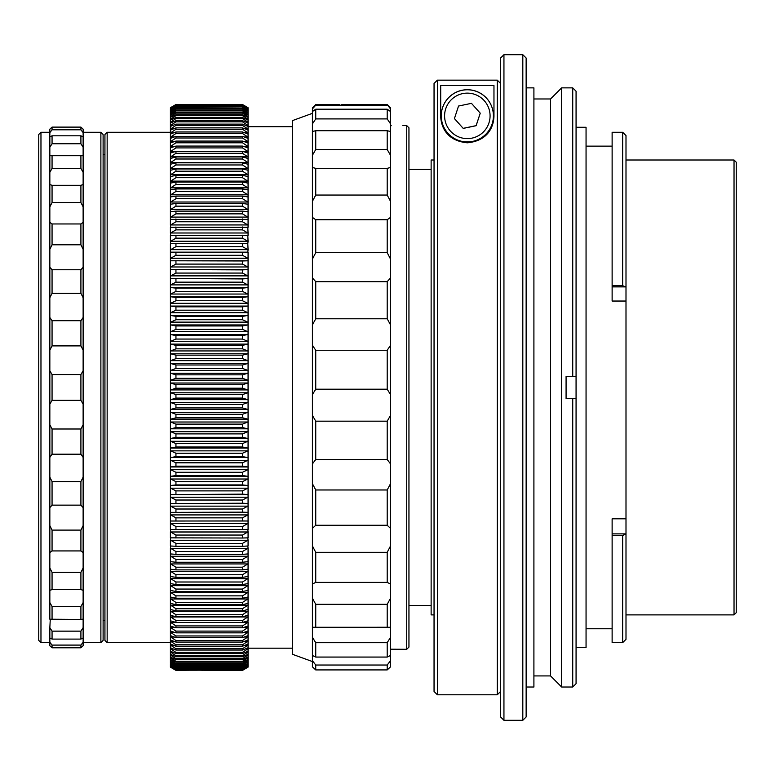 <?xml version="1.0" encoding="UTF-8"?>
<svg xmlns="http://www.w3.org/2000/svg" width="775" height="775" viewBox="0 0 775 775"><rect width="100%" height="100%" fill="white"/><g stroke="black" fill="none" stroke-linecap="round" stroke-linejoin="round"><path stroke-width="1.16" d="M434.048 159.999L431.132 159.999L431.132 614.895L434.048 614.895M734.032 159.999L736.25 162.217L736.25 612.676L734.032 614.895L734.032 159.999L625.997 159.999M242.517 388.207L248.068 390.009L248.068 382.927L242.517 384.72L175.944 384.72L170.403 382.927L170.403 390.009L175.944 388.207L242.517 388.207L242.517 384.72M107.153 132.263L107.153 642.64L104.935 640.421L104.935 134.482L107.153 132.263L170.403 132.263M192.229 105.032L175.944 104.615L170.403 107.996L175.944 104.722L191.638 104.722M170.403 107.773L175.944 104.528L183.743 104.615M189.536 104.693L200.076 104.693M189.536 670.201L184.062 670.288M183.743 670.375L175.944 670.356L170.403 667.13L175.944 670.375L184.072 670.23M188.48 670.23L242.517 670.094L175.944 670.094L170.403 666.81L175.944 670.23L188.48 670.23M175.944 384.72L175.944 388.207M205.549 104.615L242.517 104.518L248.068 107.773L242.517 104.615L197.983 104.722L242.517 104.615M242.517 104.722L248.068 107.773M248.068 107.996L242.517 105.032L175.944 105.032L170.403 108.597L175.944 105.264L242.517 105.032M242.517 105.264L248.068 108.132M248.068 108.597L242.517 105.797L175.944 105.797L170.403 108.82L170.403 109.537L175.944 106.156L242.517 105.797M242.517 106.156L248.068 109.537L248.068 108.82M248.068 109.537L242.517 106.911L175.944 106.911L170.403 109.856L170.403 110.815L175.944 107.386L242.517 106.911M242.517 107.386L248.068 110.815L248.068 109.856M248.068 110.815L242.517 108.355L175.944 108.355L170.403 111.222L170.403 112.433L175.944 108.955L242.517 108.955L242.517 108.355M242.517 108.955L248.068 112.433L248.068 111.222M248.068 112.433L242.517 110.147L175.944 110.147L170.403 112.937L170.403 114.38L175.944 110.864L242.517 110.864L242.517 110.147M242.517 110.864L248.068 114.38L248.068 112.937M248.068 114.38L248.068 114.981L242.517 112.278L175.944 112.278L170.403 114.981L170.403 116.667L175.944 113.111L242.517 113.111L242.517 112.278M242.517 113.111L248.068 116.667L248.068 114.981M248.068 116.667L248.068 117.354L242.517 114.739L175.944 114.739L170.403 117.354L170.403 119.282L175.944 115.688L242.517 115.688L242.517 114.739M242.517 115.688L248.068 119.282L248.068 117.354M248.068 119.282L248.068 120.057L242.517 117.538L175.944 117.538L170.403 120.057L170.403 122.218L175.944 118.604L242.517 118.604L242.517 117.538M242.517 118.604L248.068 122.218L248.068 120.057M248.068 122.218L248.068 123.08L242.517 120.668L175.944 120.668L170.403 123.08L170.403 125.482L175.944 121.849L242.517 121.849L242.517 120.668M242.517 121.849L248.068 125.482L248.068 123.08M248.068 125.482L248.068 126.432L242.517 124.116L175.944 124.116L170.403 126.432L170.403 129.067L175.944 125.405L242.517 125.405L242.517 124.116M242.517 125.405L248.068 129.067L248.068 126.432M248.068 129.067L248.068 130.103L242.517 127.885L175.944 127.885L170.403 130.103L170.403 132.961L175.944 129.289L242.517 129.289L242.517 127.885M242.517 129.289L248.068 132.961L248.068 130.103M248.068 132.961L248.068 134.085L242.517 131.973L175.944 131.973L170.403 134.085L170.403 137.175L175.944 133.494L242.517 133.494L242.517 131.973M242.517 133.494L248.068 137.175L248.068 134.085M248.068 137.175L248.068 138.376L242.517 136.371L175.944 136.371L170.403 138.376L170.403 141.68L175.944 137.998L242.517 137.998L242.517 136.371M242.517 137.998L248.068 141.68L248.068 138.376M248.068 141.68L248.068 142.978L242.517 141.069L175.944 141.069L170.403 142.978L170.403 146.494L175.944 142.803L242.517 142.803L242.517 141.069M242.517 142.803L248.068 146.494L248.068 142.978M248.068 146.494L248.068 147.87L242.517 146.078L175.944 146.078L170.403 147.87L170.403 151.6L175.944 147.918L242.517 147.918L242.517 146.078M242.517 147.918L248.068 151.6L248.068 147.87M248.068 151.6L248.068 153.053L242.517 151.377L175.944 151.377L170.403 153.053L170.403 156.996L175.944 153.314L242.517 153.314L242.517 151.377M242.517 153.314L248.068 156.996L248.068 153.053M248.068 156.996L248.068 158.517L242.517 156.957L175.944 156.957L170.403 158.517L170.403 162.663L175.944 159.001L242.517 159.001L242.517 156.957M242.517 159.001L248.068 162.663L248.068 158.517M248.068 162.663L248.068 164.271L242.517 162.828L175.944 162.828L170.403 164.271L170.403 168.611L175.944 164.968L242.517 164.968L242.517 162.828M242.517 164.968L248.068 168.611L248.068 164.271M248.068 168.611L248.068 170.287L242.517 168.969L175.944 168.969L170.403 170.287L170.403 174.83L175.944 171.207L242.517 171.207L242.517 168.969M242.517 171.207L248.068 174.83L248.068 170.287M248.068 174.83L248.068 176.574L242.517 175.373L175.944 175.373L170.403 176.574L170.403 181.302L175.944 177.698L242.517 177.698L242.517 175.373M242.517 177.698L248.068 181.302L248.068 176.574M248.068 181.302L248.068 183.123L242.517 182.038L175.944 182.038L170.403 183.123L170.403 188.025L175.944 184.46L242.517 184.46L242.517 182.038M242.517 184.46L248.068 188.025L248.068 183.123M248.068 188.025L248.068 189.914L242.517 188.955L175.944 188.955L170.403 189.914L170.403 194.99L175.944 191.454L242.517 191.454L242.517 188.955M242.517 191.454L248.068 194.99L248.068 189.914M248.068 194.99L248.068 196.947L242.517 196.114L175.944 196.114L170.403 196.947L170.403 202.188L175.944 198.7L242.517 198.7L242.517 196.114M242.517 198.7L248.068 202.188L248.068 196.947M248.068 202.188L248.068 204.213L242.517 203.505L175.944 203.505L170.403 204.213L170.403 209.618L175.944 206.169L242.517 206.169L242.517 203.505M242.517 206.169L248.068 209.618L248.068 204.213M248.068 209.618L248.068 211.691L242.517 211.12L175.944 211.12L170.403 211.691L170.403 217.262L175.944 213.861L242.517 213.861L242.517 211.12M242.517 213.861L248.068 217.262L248.068 211.691M248.068 217.262L248.068 219.393L170.403 219.393L170.403 225.118L175.944 221.766L242.517 221.766L242.517 218.947M242.517 221.766L248.068 225.118L248.068 219.393M248.068 225.118L248.068 227.307L170.403 227.307L170.403 233.159L175.944 229.865L242.517 229.865L242.517 226.978M242.517 229.865L248.068 233.159L247.797 227.298M248.068 233.159L248.068 235.406L170.403 235.406L170.403 241.403L175.944 238.167L242.517 238.167L242.517 235.213M242.517 238.167L248.068 241.403L247.797 235.406M248.068 241.403L247.797 243.699L170.403 243.689L170.403 249.812L175.944 246.644L242.517 246.644L242.517 243.621M242.517 246.644L248.068 249.812L247.797 243.699M248.068 249.812L247.797 252.166L170.403 252.156L170.403 258.395L175.944 255.295L242.517 255.295L242.517 252.214M242.517 255.295L248.068 258.395L248.068 252.156M248.068 258.395L248.068 260.778L242.517 260.972L170.403 260.778L170.403 267.133L175.944 264.101L242.517 264.101L242.517 260.972M242.517 264.101L248.068 267.133L248.068 260.778M248.068 267.133L248.068 269.564L242.517 269.884L170.403 269.564L170.403 276.026L175.944 273.062L242.517 273.062L242.517 269.884M242.517 273.062L248.068 276.026L248.068 269.564M248.068 276.026L248.068 278.487L242.517 278.932L170.403 278.487L170.403 285.045L175.944 282.168L242.517 282.168L242.517 278.932M242.517 282.168L248.068 285.045L248.068 278.487M248.068 285.045L248.068 287.544L242.517 288.116L175.944 288.116L170.403 287.544L170.403 294.19L175.944 291.39L242.517 291.39L242.517 288.116M242.517 291.39L248.068 294.19L248.068 287.544M248.068 294.19L248.068 296.718L242.517 297.426L175.944 297.426L170.403 296.718L170.403 303.451L175.944 300.739L242.517 300.739L242.517 297.426M242.517 300.739L248.068 303.451L248.068 296.718M248.068 303.451L248.068 306.009L242.517 306.842L175.944 306.842L170.403 306.009L170.403 312.819L175.944 310.194L242.517 310.194L242.517 306.842M242.517 310.194L248.068 312.819L248.068 306.009M248.068 312.819L248.068 315.406L242.517 316.355L175.944 316.355L170.403 315.406L170.403 322.274L175.944 319.736L242.517 319.736L242.517 316.355M242.517 319.736L248.068 322.274L248.068 315.406M248.068 322.274L248.068 324.88L242.517 325.955L175.944 325.955L170.403 324.88L170.403 331.807L175.944 329.365L242.517 329.365L242.517 325.955M242.517 329.365L248.068 331.807L248.068 324.88M248.068 331.807L248.068 334.432L242.517 335.633L175.944 335.633L170.403 334.432L170.403 341.407L175.944 339.062L242.517 339.062L242.517 335.633M242.517 339.062L248.068 341.407L248.068 334.432M248.068 341.407L248.068 344.052L242.517 345.369L175.944 345.369L170.403 344.052L170.403 351.065L175.944 348.827L242.517 348.827L242.517 345.369M242.517 348.827L248.068 351.065L248.068 344.052M248.068 351.065L248.068 353.72L242.517 355.153L175.944 355.153L170.403 353.72L170.403 360.762L175.944 358.631L242.517 358.631L242.517 355.153M242.517 358.631L248.068 360.762L248.068 353.72M248.068 360.762L248.068 363.427L242.517 364.986L175.944 364.986L170.403 363.427L170.403 370.498L175.944 368.464L242.517 368.464L242.517 364.986M242.517 368.464L248.068 370.498L248.068 363.427M248.068 370.498L248.068 373.172L242.517 374.838L175.944 374.838L170.403 373.172L170.403 380.254L175.944 378.336L242.517 378.336L242.517 374.838M242.517 378.336L248.068 380.254L248.068 373.172M248.068 380.254L248.068 382.927M248.068 390.009L248.068 392.692L242.517 394.591L175.944 394.591L170.403 392.692L170.403 399.774L175.944 398.079L242.517 398.079L242.517 394.591M242.517 398.079L248.068 399.774L248.068 392.692M248.068 399.774L248.068 402.448L242.517 404.453L175.944 404.453L170.403 402.448L170.403 409.52L175.944 407.941L242.517 407.941L242.517 404.453M242.517 407.941L248.068 409.52L248.068 402.448M248.068 409.52L248.068 412.193L242.517 414.305L175.944 414.305L170.403 412.193L170.403 419.236L175.944 417.773L242.517 417.773L242.517 414.305M242.517 417.773L248.068 419.236L248.068 412.193M248.068 419.236L248.068 421.9L242.517 424.119L175.944 424.119L170.403 421.9L170.403 428.914L175.944 427.577L242.517 427.577L242.517 424.119M242.517 427.577L248.068 428.914L248.068 421.9M248.068 428.914L248.068 431.568L242.517 433.884L175.944 433.884L170.403 431.568L170.403 438.543L175.944 437.323L242.517 437.323L242.517 433.884M242.517 437.323L248.068 438.543L248.068 431.568M248.068 438.543L248.068 441.178L242.517 443.6L175.944 443.6L170.403 441.178L170.403 448.115L175.944 447.01L242.517 447.01L242.517 443.6M242.517 447.01L248.068 448.115L248.068 441.178M248.068 448.115L248.068 450.73L242.517 453.239L175.944 453.239L170.403 450.73L170.403 457.608L175.944 456.63L242.517 456.63L242.517 453.239M242.517 456.63L248.068 457.608L248.068 450.73M248.068 457.608L248.068 460.195L242.517 462.801L175.944 462.801L170.403 460.195L170.403 467.015L175.944 466.162L242.517 466.162L242.517 462.801M242.517 466.162L248.068 467.015L248.068 460.195M248.068 467.015L248.068 469.582L242.517 472.275L175.944 472.275L170.403 469.582L170.403 476.325L175.944 475.598L242.517 475.598L242.517 472.275M242.517 475.598L248.068 476.325L248.068 469.582M248.068 476.325L248.068 478.863L242.517 481.643L175.944 481.643L170.403 478.863L170.403 485.528L175.944 484.927L242.517 484.927L242.517 481.643M242.517 484.927L248.068 485.528L248.068 478.863M248.068 485.528L248.068 488.027L242.517 490.895L175.944 490.895L170.403 488.027L170.403 494.605L242.517 494.14L242.517 490.895M242.517 494.14L248.068 494.605L248.068 488.027M248.068 494.605L248.068 497.075L242.517 500.02L175.944 500.02L170.403 497.075L170.403 503.556L242.517 503.217L242.517 500.02M242.517 503.217L248.068 503.556L248.068 497.075M248.068 503.556L248.068 505.998L242.517 509.01L175.944 509.01L170.403 505.998L170.403 512.372L242.517 512.159L242.517 509.01M242.517 512.159L248.068 512.372L248.068 505.998M248.068 512.372L248.068 514.765L242.517 517.855L175.944 517.855L170.403 514.765L170.403 521.033L242.517 520.945L242.517 517.855M242.517 520.945L248.068 521.033L248.068 514.765M248.068 521.033L248.068 523.377L242.517 526.535L175.944 526.535L170.403 523.377L170.403 529.528L242.517 529.567L242.517 526.535M242.517 529.567L248.068 529.528L248.068 523.377M247.797 529.519L248.068 531.824L242.517 535.05L175.944 535.05L170.403 531.824L170.403 537.85L242.517 538.015L242.517 535.05M242.517 538.015L248.068 537.85L248.068 531.824M247.797 537.85L248.068 540.097L242.517 543.382L175.944 543.382L170.403 540.097L170.403 545.988L175.944 546.288L242.517 546.288L242.517 543.382M242.517 546.288L248.068 545.988L248.068 540.097M247.797 545.997L248.068 548.187L242.517 551.529L175.944 551.529L170.403 548.187L170.403 553.931L175.944 554.357L242.517 554.357L242.517 551.529M242.517 554.357L248.068 553.931L248.068 548.187M248.068 553.931L248.068 556.082L242.517 559.472L175.944 559.472L170.403 556.082L170.403 561.681L175.944 562.233L242.517 562.233L242.517 559.472M242.517 562.233L248.068 561.681L248.068 556.082M248.068 561.681L248.068 563.764L242.517 567.203L175.944 567.203L170.403 563.764L170.403 569.208L175.944 569.887L242.517 569.887L242.517 567.203M242.517 569.887L248.068 569.208L248.068 563.764M248.068 569.208L248.068 571.233L242.517 574.721L175.944 574.721L170.403 571.233L170.403 576.523L175.944 577.327L242.517 577.327L242.517 574.721M242.517 577.327L248.068 576.523L248.068 571.233M248.068 576.523L248.068 578.479L242.517 582.006L175.944 582.006L170.403 578.479L170.403 583.594L175.944 584.524L242.517 584.524L242.517 582.006M242.517 584.524L248.068 583.594L248.068 578.479M248.068 583.594L248.068 585.503L242.517 589.058L175.944 589.058L170.403 585.503L170.403 590.434L175.944 591.49L242.517 591.49L242.517 589.058M242.517 591.49L248.068 590.434L248.068 585.503M248.068 590.434L248.068 592.274L242.517 595.868L175.944 595.868L170.403 592.274L170.403 597.031L175.944 598.213L242.517 598.213L242.517 595.868M242.517 598.213L248.068 597.031L248.068 592.274M248.068 597.031L248.068 598.794L242.517 602.417L175.944 602.417L170.403 598.794L170.403 603.367L175.944 604.665L242.517 604.665L242.517 602.417M242.517 604.665L248.068 603.367L248.068 598.794M248.068 603.367L248.068 605.062L242.517 608.704L175.944 608.704L170.403 605.062L170.403 609.441L175.944 610.865L242.517 610.865L242.517 608.704M242.517 610.865L248.068 609.441L248.068 605.062M248.068 609.441L248.068 611.058L242.517 614.72L175.944 614.72L170.403 611.058L170.403 615.243L175.944 616.784L242.517 616.784L242.517 614.72M242.517 616.784L248.068 615.243L248.068 611.058M248.068 615.243L248.068 616.793L242.517 620.465L175.944 620.465L170.403 616.793L170.403 620.775L175.944 622.432L242.517 622.432L242.517 620.465M248.068 620.775L247.797 622.422L242.517 622.422L248.068 620.775L248.068 616.793M248.068 626.016L248.068 627.401L242.517 631.092L175.944 631.092L170.403 627.401L170.403 626.016L175.944 627.779L242.517 627.779L248.068 626.016L248.068 622.238M248.068 630.966L248.068 632.274L242.517 635.965L175.944 635.965L170.403 632.274L170.403 630.966L175.944 632.846L242.517 632.846L248.068 630.966L248.068 627.401M248.068 635.626L248.068 636.847L242.517 640.528L175.944 640.528L170.403 636.847L170.403 635.626L175.944 637.612L242.517 637.612L248.068 635.626L248.068 632.274M248.068 639.976L248.068 641.119L242.517 644.79L175.944 644.79L170.403 641.119L170.403 639.976L175.944 642.068L242.517 642.068L248.068 639.976L248.068 636.847M248.068 644.015L248.068 645.071L242.517 648.733L175.944 648.733L170.403 645.071L170.403 644.015L175.944 646.224L242.517 646.224L248.068 644.015L248.068 641.119M248.068 647.755L248.068 648.723L242.517 652.366L175.944 652.366L170.403 648.723L170.403 647.755L175.944 650.051L242.517 650.051L248.068 647.755L248.068 645.071M248.068 651.165L248.068 652.046L242.517 655.669L175.944 655.669L170.403 652.046L170.403 651.165L175.944 653.567L242.517 653.567L248.068 651.165L248.068 648.723M248.068 654.265L248.068 655.049L242.517 658.643L175.944 658.643L170.403 655.049L170.403 654.265L175.944 656.764L242.517 656.764L248.068 654.265L248.068 652.046M248.068 657.026L248.068 657.733L242.517 661.298L175.944 661.298L170.403 657.733L170.403 657.026L175.944 659.622L242.517 659.622L248.068 657.026L248.068 655.049M248.068 659.467L248.068 660.087L242.517 663.613L175.944 663.613L170.403 660.087L170.403 659.467L175.944 662.15L242.517 662.15L248.068 659.467L248.068 657.733M248.068 661.579L242.517 665.589L175.944 665.589L170.403 662.102L170.403 661.579L175.944 664.349L242.517 664.349L248.068 661.579L248.068 660.087M248.068 663.352L242.517 667.227L175.944 667.227L170.403 663.788L175.944 666.209L242.517 666.209L248.068 663.352L248.068 662.102M248.068 664.795L242.517 668.525L175.944 668.525L170.403 665.134L175.944 667.721L242.517 667.721L248.068 664.795L248.068 663.788M248.068 665.899L242.517 669.484L175.944 669.484L170.403 666.142L175.944 668.903L242.517 668.903L248.068 665.899L248.068 665.134M170.403 666.81L175.944 669.736L242.517 669.736L248.068 666.142M248.068 666.655L242.517 670.094M242.517 670.23L248.068 666.81M248.068 667.081L242.517 670.375L205.54 670.23M205.908 670.375L242.517 670.375L248.068 667.13M247.797 622.422L242.517 625.919L175.944 625.919L170.403 622.238L170.403 626.016M242.517 627.779L242.517 625.919M242.517 632.846L242.517 631.092M242.517 637.612L242.517 635.965M242.517 642.068L242.517 640.528M242.517 646.224L242.517 644.79M242.517 650.051L242.517 648.733M242.517 653.567L242.517 652.366M242.517 656.764L242.517 655.669M242.517 659.622L242.517 658.643M242.517 662.15L242.517 661.298M242.517 664.349L242.517 663.613M242.517 666.209L242.517 665.589M242.517 667.721L242.517 667.227M170.403 666.142L170.403 666.655M170.403 665.134L170.403 665.899M170.403 663.788L170.403 664.795M170.403 662.102L170.403 663.352M170.403 660.087L170.403 661.579M170.403 657.733L170.403 659.467M170.403 655.049L170.403 657.026M170.403 652.046L170.403 654.265M170.403 648.723L170.403 651.165M170.403 645.071L170.403 647.755M170.403 641.119L170.403 644.015M170.403 636.847L170.403 639.976M170.403 632.274L170.403 635.626M170.403 627.401L170.403 630.966M170.403 622.238L170.403 620.775M170.403 616.793L170.403 615.243M170.403 611.058L170.403 609.441M170.403 605.062L170.403 603.367M170.403 598.794L170.403 597.031M170.403 592.274L170.403 590.434M170.403 585.503L170.403 583.594M170.403 578.479L170.403 576.523M170.403 571.233L170.403 569.208M170.403 563.764L170.403 561.681M170.403 556.082L170.403 553.931M170.403 548.187L170.665 545.997M170.403 540.097L170.665 537.85M170.403 531.824L170.665 529.519M170.403 523.377L170.403 521.033M170.403 514.765L170.403 512.372M170.403 505.998L170.403 503.556M170.403 497.075L170.403 494.605M170.403 488.027L170.403 485.528M170.403 478.863L170.403 476.325M170.403 469.582L170.403 467.015M170.403 460.195L170.403 457.608M170.403 450.73L170.403 448.115M170.403 441.178L170.403 438.543M170.403 431.568L170.403 428.914M170.403 421.9L170.403 419.236M170.403 412.193L170.403 409.52M170.403 402.448L170.403 399.774M170.403 392.692L170.403 390.009M170.403 382.927L170.403 380.254M170.403 373.172L170.403 370.498M170.403 363.427L170.403 360.762M170.403 353.72L170.403 351.065M170.403 344.052L170.403 341.407M170.403 334.432L170.403 331.807M170.403 324.88L170.403 322.274M170.403 315.406L170.403 312.819M170.403 306.009L170.403 303.451M170.403 296.718L170.403 294.19M170.403 287.544L170.403 285.045M170.403 278.487L170.403 276.026M170.403 269.564L170.403 267.133M170.403 260.778L170.403 258.395M170.403 252.156L170.403 249.812M170.665 243.699L170.403 241.403M170.665 235.406L170.403 233.159M170.665 227.298L170.403 225.118M170.403 219.393L170.403 217.262M170.403 211.691L170.403 209.618M170.403 204.213L170.403 202.188M170.403 196.947L170.403 194.99M170.403 189.914L170.403 188.025M170.403 183.123L170.403 181.302M170.403 176.574L170.403 174.83M170.403 170.287L170.403 168.611M170.403 164.271L170.403 162.663M170.403 158.517L170.403 156.996M170.403 153.053L170.403 151.6M170.403 147.87L170.403 146.494M170.403 142.978L170.403 141.68M170.403 138.376L170.403 137.175M170.403 134.085L170.403 132.961M170.403 130.103L170.403 129.067M170.403 126.432L170.403 125.482M170.403 123.08L170.403 122.218M170.403 120.057L170.403 119.282M170.403 117.354L170.403 116.667M170.403 114.981L170.403 114.38M170.403 112.937L170.403 112.433M183.714 104.518L175.944 104.518L170.403 107.725M175.944 667.227L175.944 667.721M175.944 665.589L175.944 666.209M175.944 663.613L175.944 664.349M175.944 661.298L175.944 662.15M175.944 658.643L175.944 659.622M175.944 655.669L175.944 656.764M175.944 652.366L175.944 653.567M175.944 648.733L175.944 650.051M175.944 644.79L175.944 646.224M175.944 640.528L175.944 642.068M175.944 635.965L175.944 637.612M175.944 631.092L175.944 632.846M175.944 625.919L175.944 627.779M175.944 620.465L175.944 622.432L170.665 622.422M175.944 614.72L175.944 616.784M175.944 608.704L175.944 610.865M175.944 602.417L175.944 604.665M175.944 595.868L175.944 598.213M175.944 589.058L175.944 591.49M175.944 582.006L175.944 584.524M175.944 574.721L175.944 577.327M175.944 567.203L175.944 569.887M175.944 559.472L175.944 562.233M175.944 551.529L175.944 554.357M175.944 543.382L175.944 546.288M175.944 535.05L175.944 538.015M175.944 526.535L175.944 529.567M175.944 517.855L175.944 520.945M175.944 509.01L175.944 512.159M175.944 500.02L175.944 503.217M175.944 490.895L175.944 494.14M175.944 481.643L175.944 484.927M175.944 472.275L175.944 475.598M175.944 462.801L175.944 466.162M175.944 453.239L175.944 456.63M175.944 443.6L175.944 447.01M175.944 433.884L175.944 437.323M175.944 424.119L175.944 427.577M175.944 414.305L175.944 417.773M175.944 404.453L175.944 407.941M175.944 394.591L175.944 398.079M175.944 374.838L175.944 378.336M175.944 364.986L175.944 368.464M175.944 355.153L175.944 358.631M175.944 345.369L175.944 348.827M175.944 335.633L175.944 339.062M175.944 325.955L175.944 329.365M175.944 316.355L175.944 319.736M175.944 306.842L175.944 310.194M175.944 297.426L175.944 300.739M175.944 288.116L175.944 291.39M175.944 278.932L175.944 282.168M175.944 269.884L175.944 273.062M175.944 260.972L175.944 264.101M175.944 252.214L175.944 255.295M175.944 243.621L175.944 246.644M175.944 235.213L175.944 238.167M175.944 226.978L175.944 229.865M175.944 218.947L175.944 221.766M175.944 211.12L175.944 213.861M175.944 203.505L175.944 206.169M175.944 196.114L175.944 198.7M175.944 188.955L175.944 191.454M175.944 182.038L175.944 184.46M175.944 175.373L175.944 177.698M175.944 168.969L175.944 171.207M175.944 162.828L175.944 164.968M175.944 156.957L175.944 159.001M175.944 151.377L175.944 153.314M175.944 146.078L175.944 147.918M175.944 141.069L175.944 142.803M175.944 136.371L175.944 137.998M175.944 131.973L175.944 133.494M175.944 127.885L175.944 129.289M175.944 124.116L175.944 125.405M175.944 120.668L175.944 121.849M175.944 117.538L175.944 118.604M175.944 114.739L175.944 115.688M175.944 112.278L175.944 113.111M175.944 110.147L175.944 110.864M175.944 108.355L175.944 108.955M197.983 104.722L197.383 105.032M205.549 670.288L203.331 670.23M203.302 670.288L200.076 670.201M100.886 642.64L103.104 640.421L103.104 134.482L100.886 132.263L100.886 642.64L83.128 642.64M83.128 370.76L80.91 374.567L80.91 400.326L83.128 404.133L83.128 129.144L80.91 127.11L52.061 127.11L49.842 129.144L49.842 132.632L52.061 129.803L80.91 129.803L83.128 132.632M80.91 374.567L52.061 374.567L52.061 400.326L80.91 400.326M49.842 132.263L40.968 132.263L40.968 642.64L49.842 642.64M40.968 132.263L38.75 134.482L38.75 640.421L40.968 642.64M83.128 642.272L80.91 645.091L80.91 647.784L83.128 645.759L83.128 404.133M80.91 127.11L80.91 129.803M83.128 136.943L80.91 135.799L52.061 135.799L49.842 136.943L49.842 132.632M80.91 135.799L80.91 143.753L83.128 147.25M50.268 155.707L82.702 155.707M83.128 184.566L80.91 185.303L52.061 185.303L49.842 184.566L49.842 147.25L52.061 143.753L80.91 143.753M80.91 155.484L80.91 168.359L83.128 172.379M49.842 172.379L52.061 168.359L80.91 168.359M80.91 185.303L80.91 202.537L83.128 206.896M83.128 222.309L80.91 223.965L52.061 223.965L49.842 222.309L49.842 206.896L52.061 202.537L80.91 202.537M80.91 223.965L80.91 244.793L83.128 249.318M83.128 267.278L80.91 269.758L52.061 269.758L49.842 267.278L49.842 249.318L52.061 244.793L80.91 244.793M80.91 269.758L80.91 293.289L83.128 297.765M83.128 317.488L80.91 320.705L52.061 320.705L49.842 317.488L49.842 297.765L52.061 293.289L80.91 293.289M80.91 320.705L80.91 345.902L83.128 350.135M52.061 374.567L49.842 370.76L49.842 350.135L52.061 345.902L80.91 345.902M83.128 424.758L80.91 428.992L52.061 428.992L49.842 424.758L49.842 404.133L52.061 400.326M80.91 428.992L80.91 454.189L83.128 457.405M83.128 477.129L80.91 481.604L52.061 481.604L49.842 477.129L49.842 457.405L52.061 454.189L80.91 454.189M80.91 481.604L80.91 505.135L83.128 507.625M83.128 525.586L80.91 530.1L52.061 530.1L49.842 525.586L49.842 507.625L52.061 505.135L80.91 505.135M80.91 530.1L80.91 550.938L83.128 552.585M83.128 567.998L80.91 572.357L52.061 572.357L49.842 567.998L49.842 552.585L52.061 550.938L80.91 550.938M80.91 572.357L80.91 589.591L83.128 590.327M83.128 602.514L80.91 606.534L52.061 606.534L49.842 602.514L49.842 590.327L52.061 589.591L80.91 589.591M80.91 606.534L80.91 619.419L82.702 619.186M83.128 627.643L80.91 631.141L52.061 631.141L49.842 627.643L50.268 619.186M49.842 602.514L49.842 619.206L80.91 619.419M80.91 631.141L80.91 639.094L83.128 637.951M80.91 645.091L52.061 645.091L49.842 642.272L49.842 637.951L52.061 639.094L80.91 639.094M49.842 642.272L49.842 645.759L52.061 647.784L80.91 647.784M49.842 627.643L49.842 637.951M49.842 567.998L49.842 590.327M49.842 525.586L49.842 552.585M49.842 477.129L49.842 507.625M49.842 424.758L49.842 457.405M49.842 370.76L49.842 404.133M49.842 317.488L49.842 350.135M49.842 267.278L49.842 297.765M49.842 222.309L49.842 249.318M49.842 184.566L49.842 206.896M49.842 136.943L49.842 147.25M52.061 127.11L52.061 129.803M52.061 135.799L52.061 143.753M52.061 155.484L52.061 168.359M52.061 185.303L52.061 202.537M52.061 223.965L52.061 244.793M52.061 269.758L52.061 293.289M52.061 320.705L52.061 345.902M52.061 428.992L52.061 454.189M52.061 481.604L52.061 505.135M52.061 530.1L52.061 550.938M52.061 572.357L52.061 589.591M52.061 606.534L52.061 619.419M52.061 631.141L52.061 639.094M52.061 645.091L52.061 647.784M312.412 113.344L292.446 120.609L292.446 654.284L312.412 661.55M390.522 277.896L387.2 281.674L387.2 318.787L390.522 324.87L390.522 107.851L387.2 104.518L390.522 108.946M387.2 281.674L315.745 281.674L312.412 277.896L312.412 259.073L315.745 252.679L387.2 252.679L390.522 259.073M390.522 660.658L387.2 665.028L387.2 669.92L390.522 666.849L390.522 483.687L387.2 489.974L315.745 489.974L312.412 483.687L312.412 463.896L315.745 459.498L387.2 459.498L390.522 463.896L390.522 415.381L387.2 421.174L315.745 421.174L312.412 415.381L312.412 394.611L315.745 389.195L387.2 389.195L390.522 394.611L390.522 345.311L387.2 350.252L315.745 350.252L315.745 389.195M390.522 483.687L390.522 463.896M390.522 545.949L387.2 552.333L315.745 552.333L312.412 545.949L312.412 528.376L315.745 525.276L387.2 525.276L390.522 528.376M350.697 104.741C336.379 104.499 336.379 104.499 350.697 104.741C365.015 104.499 365.015 104.499 350.697 104.741M315.745 350.252L312.412 345.311L312.412 394.611M312.412 345.311L312.412 324.87L315.745 318.787L387.2 318.787M390.522 324.87L390.522 345.311M390.522 394.611L390.522 415.381M390.522 111.552L387.2 109.207L315.745 109.207L312.412 111.552L312.412 108.946L315.745 105.197L387.2 105.197M387.2 109.207L387.2 118.914L390.522 123.835M390.522 131.498L387.2 130.713L315.745 130.713L312.412 131.498L312.412 123.835L315.745 118.914L387.2 118.914M387.2 130.713L387.2 149.507L390.522 155.291M390.522 167.526L387.2 168.34L315.745 168.34L312.412 167.526L312.412 155.291L315.745 149.507L387.2 149.507M387.2 168.34L387.2 195.048L390.522 201.335M390.522 217.368L387.2 219.742L315.745 219.742L312.412 217.368L312.412 201.335L315.745 195.048L387.2 195.048M387.2 219.742L387.2 252.679M387.2 350.252L387.2 389.195M387.2 421.174L387.2 459.498M387.2 489.974L387.2 525.276M387.2 552.333L387.2 582.393L390.522 584.001M390.522 598.242L387.2 604.326L315.745 604.326L312.412 598.242L312.412 584.001L315.745 582.393L387.2 582.393M387.2 604.326L387.2 627.266L390.522 627.275M390.522 637.302L387.2 642.698L315.745 642.698L312.412 637.302L312.412 627.275L387.2 627.266M387.2 642.698L387.2 657.064L390.522 655.485M387.2 665.028L315.745 665.028L312.412 660.658L312.412 655.485L315.745 657.064L387.2 657.064M312.412 660.658L312.412 666.849L315.745 669.92L387.2 669.92M312.412 637.302L312.412 655.485M312.412 598.242L312.412 627.275M312.412 545.949L312.412 584.001M312.412 483.687L312.412 528.376M312.412 415.381L312.412 463.896M312.412 277.896L312.412 324.87M312.412 217.368L312.412 259.073M312.412 167.526L312.412 201.335M312.412 131.498L312.412 155.291M312.412 111.552L312.412 123.835M339.595 104.518L315.745 104.518L312.412 107.851L312.412 108.946M315.745 104.518L315.745 105.197M341.746 104.596L387.2 104.518M315.745 109.207L315.745 118.914M315.745 130.713L315.745 149.507M315.745 168.34L315.745 195.048M315.745 219.742L315.745 252.679M315.745 281.674L315.745 318.787M315.745 421.174L315.745 459.498M315.745 489.974L315.745 525.276M315.745 552.333L315.745 582.393M315.745 604.326L315.745 627.266M315.745 642.698L315.745 657.064M315.745 665.028L315.745 669.92M522.815 54.696L526.138 58.009L526.138 716.972L522.815 720.304L522.815 54.696L503.944 54.696L500.621 58.009L500.621 716.972L503.944 720.304L503.944 54.696M526.138 687.018L533.907 687.018L533.907 87.875L526.138 87.875M533.907 675.916L550.55 675.916L550.55 98.977L533.907 98.977M550.55 675.916L561.643 687.018L561.643 87.875L550.55 98.977M576.067 398.544L572.735 398.544L572.735 687.018L576.067 683.686L576.067 376.35L572.735 376.35L572.735 87.875L561.643 87.875M572.735 376.35L566.079 376.35L566.079 398.544L572.735 398.544M625.997 533.704L622.664 535.632L622.664 642.64L625.997 639.307L625.997 135.586L622.664 132.263L622.664 285.694L625.997 287.021M576.067 647.629L586.055 647.629L586.055 127.265L576.067 127.265M625.687 533.888L612.124 533.888L612.124 518.814L625.997 518.814M625.997 301.039L612.124 301.039L612.124 286.895L625.687 286.895M576.067 376.35L576.067 91.208L572.735 87.875M612.124 533.888L612.124 642.64L622.664 642.64M622.664 535.632L612.124 535.632M622.664 132.263L612.124 132.263L612.124 286.895M612.124 285.694L622.664 285.694M434.048 83.506L434.048 691.455L437.381 694.788L437.381 80.183L434.048 83.477L437.381 80.145L497.288 80.145L500.621 83.477M500.621 691.455L497.288 694.788L497.288 80.183L437.381 80.183M500.621 83.506L497.288 80.183M493.966 85.541L493.966 116.047C493.84 124.32 489.868 140.672 467.354 142.803C444.782 140.662 440.859 124.388 440.704 116.047L440.704 85.541L493.966 85.541M440.704 115.785A26.631 26.631 180 0 0 467.335 142.416A26.631 26.631 180 0 0 493.966 115.785M406.73 649.295L408.948 647.077L408.948 127.827L406.73 125.598L406.73 649.295L391.23 649.208M390.522 125.676L391.23 125.686M390.522 649.217L402.845 649.295M441.266 115.862L441.266 115.795A26.069 26.069 0 0 1 477.972 91.992A26.069 26.069 0 0 1 493.404 115.795L493.404 115.862A26.069 26.069 0 0 1 456.698 139.665A26.069 26.069 0 0 1 449.946 96.429A26.069 26.069 0 0 1 493.404 115.862M452.164 98.919A22.746 22.746 0 0 1 484.278 100.702A22.746 22.746 0 0 1 482.505 132.816A22.746 22.746 0 0 1 450.391 131.043A22.746 22.746 0 0 1 452.164 98.919M458.538 106.039L471.452 103.337L480.248 113.169L476.131 125.705L463.218 128.408L454.421 118.575L458.538 106.039M454.431 118.527L463.218 128.408M480.238 113.15L476.131 125.637L463.218 128.34M247.797 109.372L247.157 109.372M171.314 109.372L170.665 109.372M247.797 110.651L246.944 110.651M171.517 110.651L170.665 110.651M247.797 112.259L246.721 112.259M171.74 112.259L170.665 112.259M247.797 114.206L246.489 114.206M171.982 114.206L170.665 114.206M247.797 116.492L246.237 116.492M172.234 116.492L170.665 116.492M247.797 119.098L245.966 119.098M172.505 119.098L170.665 119.098M247.797 122.043L245.675 122.043M172.796 122.043L170.665 122.043M247.797 125.298L245.355 125.298M173.106 125.298L170.665 125.298M247.797 128.882L245.016 128.882M173.455 128.882L170.665 128.882M247.797 132.777L244.638 132.777M173.823 132.777L170.665 132.777M247.797 136.991L244.222 136.991M174.239 136.991L170.665 136.991M247.797 141.496L243.757 141.496M174.704 141.496L170.665 141.496M247.797 146.31L243.234 146.31M175.227 146.31L170.665 146.31M247.797 151.416L242.643 151.416M175.818 151.416L170.665 151.416M247.797 156.812L170.665 156.812M247.797 162.479L170.665 162.479M247.797 168.427L170.665 168.427M247.797 174.646L170.665 174.646M247.797 181.118L170.665 181.118M247.797 187.841L170.665 187.841M247.797 194.806L170.665 194.806M247.797 202.013L170.665 202.013M247.797 209.444L170.665 209.444M247.797 217.087L170.665 217.087M247.797 224.944L170.665 224.944M247.797 232.994L170.665 232.994M247.797 241.228L170.665 241.228M247.797 249.647L170.665 249.647M247.797 252.166L170.665 252.166M247.797 258.24L170.665 258.24M247.797 260.797L170.665 260.797M247.797 266.978L170.665 266.978M247.797 269.584L170.665 269.584M247.797 275.871L170.665 275.871M247.797 278.516L170.665 278.516M247.797 284.89L170.665 284.89M247.797 287.583L170.665 287.583M247.797 294.045L170.665 294.045M247.797 296.767L170.665 296.767M247.797 303.306L170.665 303.306M247.797 306.067L170.665 306.067M247.797 312.674L170.665 312.674M247.797 315.454L170.665 315.454M247.797 322.138L170.665 322.138M247.797 324.938L170.665 324.938M247.797 331.671L170.665 331.671M247.797 334.5L170.665 334.5M247.797 341.281L170.665 341.281M247.797 344.119L170.665 344.119M247.797 350.939L170.665 350.939M247.797 353.797L170.665 353.797M247.797 360.646L170.665 360.646M247.797 363.514L170.665 363.514M247.797 370.382L170.665 370.382M247.797 373.259L170.665 373.259M247.797 380.147L170.665 380.147M247.797 383.024L170.665 383.024M247.797 389.912L170.665 389.912M247.797 392.799L170.665 392.799M247.797 399.677L170.665 399.677M247.797 402.564L170.665 402.564M247.797 409.433L170.665 409.433M247.797 412.3L170.665 412.3M247.797 419.159L170.665 419.159M247.797 422.017L170.665 422.017M247.797 428.837L170.665 428.837M247.797 431.685L170.665 431.685M247.797 438.476L170.665 438.476M247.797 441.304L170.665 441.304M247.797 448.047L170.665 448.047M247.797 450.856L170.665 450.856M247.797 457.55L170.665 457.55M247.797 460.331L170.665 460.331M247.797 466.957L170.665 466.957M247.797 469.718L170.665 469.718M247.797 476.276L170.665 476.276M247.797 479.008L170.665 479.008M247.797 485.489L170.665 485.489M247.797 488.182L170.665 488.182M247.797 494.576L170.665 494.576M247.797 497.23L170.665 497.23M247.797 503.537L170.665 503.537M247.797 506.153L170.665 506.153M247.797 512.352L170.665 512.352M247.797 514.92L170.665 514.92M247.797 521.013L170.665 521.013M247.797 523.542L170.665 523.542M247.797 531.989L170.665 531.989M247.797 540.272L170.665 540.272M247.797 548.361L170.665 548.361M247.797 556.256L170.665 556.256M247.797 563.938L170.665 563.938M247.797 571.417L170.665 571.417M247.797 578.663L170.665 578.663M247.797 585.677L170.665 585.677M247.797 592.458L170.665 592.458M247.797 598.978L170.665 598.978M247.797 605.246L170.665 605.246M247.797 611.252L170.665 611.252M247.797 616.977L170.665 616.977M247.797 627.585L243.127 627.585M175.334 627.585L170.665 627.585M247.797 632.458L243.66 632.458M174.801 632.458L170.665 632.458M247.797 637.031L244.135 637.031M174.336 637.031L170.665 637.031M247.797 641.303L244.561 641.303M173.91 641.303L170.665 641.303M247.797 645.255L244.939 645.255M173.523 645.255L170.665 645.255M247.797 648.908L245.287 648.908M173.174 648.908L170.665 648.908M247.797 652.23L245.607 652.23M172.854 652.23L170.665 652.23M247.797 655.233L245.907 655.233M172.554 655.233L170.665 655.233M247.797 657.907L246.179 657.907M172.282 657.907L170.665 657.907M247.797 660.261L246.44 660.261M172.031 660.261L170.665 660.261M247.797 662.276L246.673 662.276M171.788 662.276L170.665 662.276M247.797 663.952L246.905 663.952M171.566 663.952L170.665 663.952M247.797 665.299L247.109 665.299M171.352 665.299L170.665 665.299M247.797 666.297L247.312 666.297M171.149 666.297L170.665 666.297M431.132 169.425L408.948 169.425M292.446 126.713L248.068 126.713M734.032 614.895L625.997 614.895M431.132 605.469L408.948 605.469M292.446 648.181L248.068 648.181M248.068 107.725L242.517 104.518L205.908 104.518M170.403 642.64L107.153 642.64M104.935 154.448L103.104 154.448M100.886 132.263L83.128 132.263M104.935 620.446L103.104 620.446M522.815 720.304L503.944 720.304M612.124 146.126L586.055 146.126M572.735 687.018L561.643 687.018M612.124 628.767L586.055 628.767M497.288 694.788L437.381 694.788M406.73 125.598L402.845 125.598"/></g></svg>
